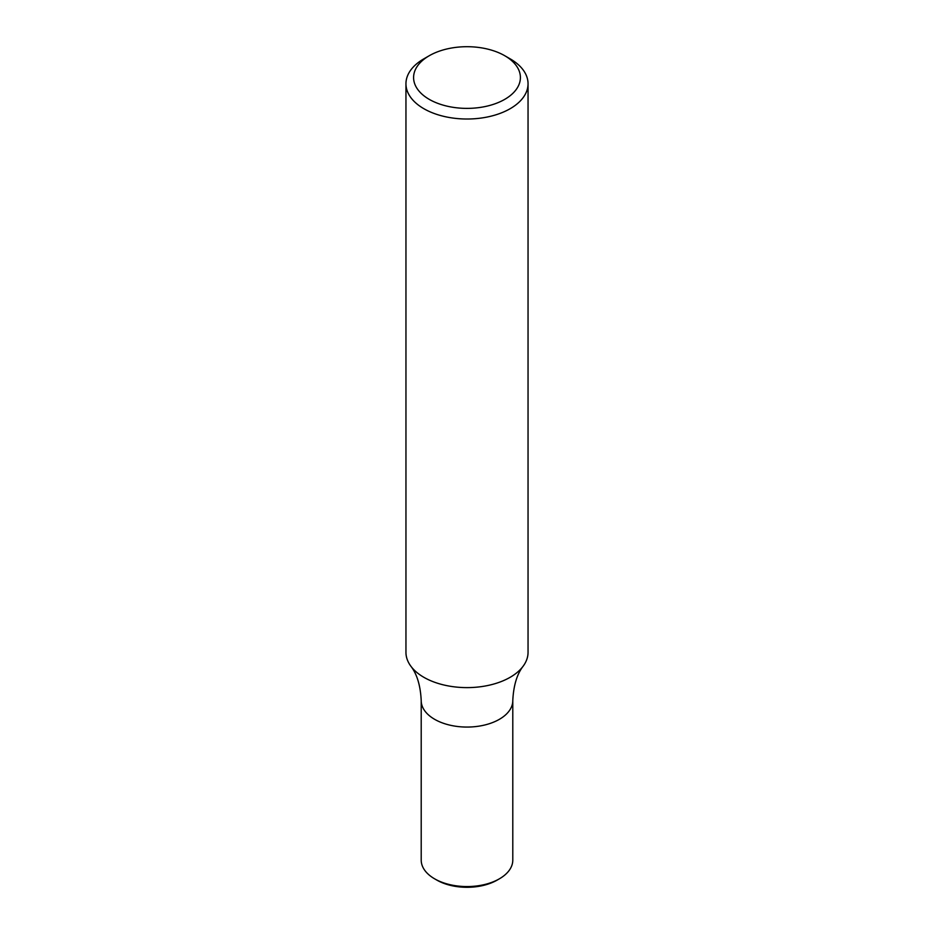 <?xml version="1.0" encoding="UTF-8"?>
<svg xmlns="http://www.w3.org/2000/svg" width="934" height="934" viewBox="0 0 934 934"><rect width="100%" height="100%" fill="white"/><g stroke="black" fill="none" stroke-linecap="round" stroke-linejoin="round"><path stroke-width="1.4" d="M504.769 55.736L510.174 58.854A61.049 35.247 180 0 1 528.049 83.768A61.049 35.247 180 0 1 510.174 108.694A61.049 35.247 180 0 1 443.638 116.33A61.049 35.247 180 0 1 405.951 83.768A61.049 35.247 180 0 1 423.826 58.854L429.231 55.736A53.413 30.845 180 0 1 504.769 55.736A53.413 30.845 180 0 1 504.769 99.343A53.413 30.845 180 0 1 429.231 99.354A53.413 30.845 180 0 1 429.231 55.736M405.951 83.768L405.951 652.364A61.049 35.247 -0 0 0 410.82 666.152A61.049 35.247 -0 0 0 423.826 677.29A61.049 35.247 -0 0 0 510.174 677.29A61.049 35.247 -0 0 0 523.18 666.152A61.049 35.247 -0 0 0 528.049 652.364L528.049 83.768M434.625 719.32A45.789 26.432 -0 0 0 484.524 725.053A45.789 26.432 -0 0 0 512.789 700.628A45.789 26.432 -0 0 1 484.524 725.053A45.789 26.432 -0 0 1 434.625 719.32A45.789 26.432 -0 0 1 421.211 700.628A45.789 26.432 -0 0 0 434.625 719.32M410.82 666.152C417.019 674.103 420.487 685.591 421.211 700.628L421.211 860.132A45.789 26.432 -0 0 0 434.625 878.824A45.789 26.432 -0 0 0 499.375 878.824A45.789 26.432 -0 0 0 512.789 860.132L512.789 700.628C513.513 685.591 516.981 674.103 523.18 666.152M434.625 878.824L436.785 880.073A42.73 24.669 -0 0 0 497.215 880.073L499.375 878.824"/></g></svg>
